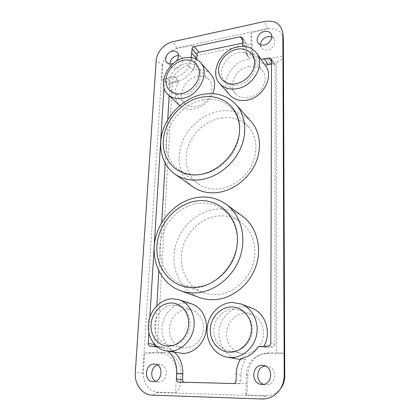 <?xml version="1.0" encoding="UTF-8"?>
<svg xmlns="http://www.w3.org/2000/svg" width="420" height="420" viewBox="0 0 420 420"><rect width="100%" height="100%" fill="white"/><g stroke="black" fill="none" stroke-linecap="round" stroke-linejoin="round"><path stroke-width="0.32" stroke-dasharray="2.1 1.58" d="M218.316 215.938C226.328 215.261 233.63 217.161 240.214 221.65C252.62 230.265 258.2 248.435 252.798 265.046C247.459 281.663 231.761 294.157 215.98 294.667C211.439 294.819 207.113 294.116 203.002 292.562C187.016 286.477 178.343 267.76 182.175 249.979C185.913 232.166 201.359 217.497 218.316 215.938M199.264 203.217C207.701 202.414 215.36 204.356 222.254 209.05C235.242 218.064 240.98 237.326 235.111 255.055C229.304 272.795 212.588 286.214 195.941 286.85C191.153 287.038 186.606 286.319 182.296 284.687C165.543 278.308 156.686 258.489 160.928 239.615C165.065 220.71 181.424 205.039 199.264 203.217M242.267 216.043C234.528 210.583 225.908 208.278 216.405 209.129C196.822 211.029 179.093 228.081 174.904 248.666C170.594 269.209 180.799 290.803 199.49 297.538M221.219 118.02C232.129 116.471 241.18 119.385 248.388 126.767C256.925 137.141 258.206 149.62 252.236 164.194C246.047 177.455 232.554 187.415 219.119 188.879C210.945 189.672 203.826 187.903 197.762 183.572C186.863 175.597 183.236 160.025 188.391 145.908C193.541 131.791 206.913 120.33 221.219 118.02M203.375 99.818C214.82 98.017 224.296 100.952 231.793 108.623C240.45 118.046 242.13 133.975 235.484 148.076C228.842 162.172 214.536 172.872 200.403 174.578C191.809 175.508 184.364 173.717 178.059 169.218C166.735 160.923 163.133 144.559 168.693 129.638C174.248 114.707 188.354 102.47 203.375 99.818M251.081 121.475C242.734 112.707 232.181 109.263 219.424 111.142C202.913 113.894 187.556 127.197 181.703 143.504C175.844 159.799 180.149 177.739 192.89 186.795M187.094 309.309L191.909 309.971C199.684 312.328 204.818 321.652 203.238 331.049C201.731 340.457 193.72 348.022 185.409 347.959L182.71 347.713C174.195 346.175 168.326 336.777 169.549 327.169C170.678 317.552 178.553 309.503 187.094 309.309M173.219 305.025L178.19 305.702C186.207 308.133 191.452 317.83 189.746 327.637C188.123 337.449 179.776 345.366 171.181 345.314L168.394 345.062C159.605 343.471 153.62 333.69 154.959 323.678C156.198 313.661 164.393 305.261 173.219 305.025M245.133 313.325L251.381 314.365C259.602 317.32 264.962 327.122 263.319 336.725C261.755 346.337 253.386 353.903 244.519 353.808L241.196 353.467C231.987 351.619 225.509 341.733 226.616 331.763C227.63 321.778 235.904 313.509 245.133 313.325M233.263 309.031L239.736 310.091C248.246 313.152 253.759 323.374 252 333.412C250.315 343.466 241.579 351.393 232.376 351.309L228.931 350.957C219.382 349.041 212.735 338.725 213.953 328.319C215.066 317.898 223.692 309.251 233.263 309.031M248.871 66.402C254.867 65.42 259.518 67.027 262.826 71.222C269.645 79.684 260.767 96.007 248.399 97.618C242.954 98.401 238.628 97.036 235.431 93.518C227.703 85.318 236.166 68.371 248.871 66.402M238.644 52.784C244.834 51.702 249.622 53.309 253.019 57.598C260.012 66.26 250.745 83.228 237.967 85.019C232.339 85.885 227.887 84.52 224.611 80.923C216.699 72.529 225.524 54.957 238.644 52.784M191.662 303.881L184.984 302.92C173.796 303.235 163.537 313.84 162.12 326.44C160.582 339.029 168.373 351.325 179.624 353.157M251.916 308.191L243.212 306.673C231.095 306.973 220.311 317.914 219.083 331.028C217.718 344.122 226.385 357.063 238.607 359.231M240.277 359.468L245.527 359.383C242.639 364.072 241.127 369.269 240.991 374.976L240.891 380.998C240.707 382.678 239.867 383.581 238.366 383.712L184.228 382.289M242.471 43.16L244.451 42.751L246.251 43.365L246.43 48.547C246.388 52.175 247.317 55.388 249.212 58.191L249.916 59.131L247.202 59.504C230.559 62.165 219.581 84.404 229.829 95.041M197.264 76.33C202.083 75.5 205.994 76.645 208.992 79.758C216.783 87.402 208.268 105.037 195.941 106.586C191.572 107.247 187.96 106.281 185.115 103.688C176.552 96.332 184.679 78.215 197.264 76.33M185.425 63.588C190.386 62.685 194.402 63.819 197.468 67.001C205.433 74.797 196.539 93.093 183.845 94.81C179.34 95.54 175.639 94.573 172.73 91.927C163.984 84.425 172.468 65.672 185.425 63.588M210.898 74.272C206.96 70.108 201.81 68.591 195.436 69.715L192.906 70.371C195.153 66.822 196.434 63.168 196.76 59.414M191.226 57.556L187.824 65.216L192.906 70.371M187.824 65.216C182.038 67.289 177.377 71.011 173.833 76.372L166.661 77.989C165.38 78.367 164.64 79.212 164.43 80.525L163.989 87.707M169.155 95.697L169.754 85.439C169.937 84.247 170.609 83.486 171.775 83.15L178.736 81.622L173.833 76.372M178.736 81.622C173.481 91.019 173.817 98.984 179.739 105.52M179.786 105.562C183.456 108.817 188.081 110.019 193.667 109.184C202.298 107.32 208.661 102.155 212.762 93.686M265.43 366.046L267.425 366.135C277.62 367.358 276.423 385.555 266.091 384.82L263.576 384.342M157.447 364.985L160.162 364.723C169.176 365.337 167.606 382.756 158.508 382.095L155.594 381.292M271.735 36.876L274.176 38.887C276.722 42.541 272.885 49.077 267.671 49.938C264.899 50.4 262.81 49.681 261.397 47.785L260.516 44.709M178.49 55.608L181.498 57.026C184.727 60.134 181.12 67.557 175.97 68.365C174.048 68.712 172.489 68.308 171.292 67.148L169.99 64.04M176.148 61.294L173.329 63.362M271.514 64.108L272.932 63.835L274.88 64.565L275.131 65.468L274.979 344.332C274.827 345.991 273.977 346.904 272.428 347.072L263.272 347.356L258.494 346.484M249.916 59.131L245.249 52.427L242.75 46.284M283.353 38.882C281.941 31.442 277.064 28.098 268.727 28.843L267.529 28.466L176.773 48.027L176.232 48.736C168.809 51.355 164.346 56.432 162.855 63.971L162.288 64.512L156.151 60.832M162.288 64.512L142.727 373.012L143.278 374.199C143.813 384.374 148.376 390.369 156.954 392.18L157.531 392.464L265.745 396.018L267.188 395.782C272.675 395.472 277.19 393.02 280.739 388.427M267.188 395.782L246.01 395.089L246.293 375.002L247.774 375.322L247.658 383.759L180.632 382.09C180.233 387.282 178.558 390.852 175.613 392.789L156.954 392.18M143.278 374.199L144.611 353.047L160.12 353.11L163.606 352.354C173.282 352.118 181.713 362.334 180.994 374.047L180.632 382.09M163.606 352.354L156.991 352.328L172.457 81.921C168.63 82.488 165.102 81.727 161.868 79.637L162.855 63.971M176.232 48.736L192.055 45.334L191.415 58.921L195.106 61.724C194.922 70.171 186.784 79.37 178.269 80.803L172.457 81.921M195.106 61.724L195.368 55.934L252.226 44.163L251.139 32.623L268.727 28.843M283.374 39.128L283.442 55.949L267.629 59.031L269.803 63.257C261.308 64.397 255.665 61.598 252.872 54.863L252.147 50.148L252.226 44.163M269.803 63.257L276.465 61.976L276.528 352.758C281.453 352.805 284.167 353.094 284.671 353.624L284.765 376.997M247.774 375.322C248.456 364.633 253.37 357.441 262.51 353.745L268.784 352.727L276.528 352.758M156.529 346.306L157.847 346.442C161.668 346.988 165.118 348.59 168.2 351.256M149.84 317.179L148.869 332.871M260.983 59.341L260.925 59.341C257.245 55.109 252.284 53.156 246.047 53.482M191.415 58.921C191.221 66.901 183.53 75.6 175.492 76.981L161.868 79.637M192.055 45.334C194.297 48.584 195.4 52.117 195.368 55.934M267.629 59.031C259.597 60.134 254.263 57.509 251.622 51.146L250.94 46.688L251.139 32.623M283.442 55.949C283.033 58.989 280.707 60.995 276.465 61.976M160.12 353.11C169.276 352.9 177.224 362.586 176.516 373.685L175.613 392.789M144.611 353.047L156.991 352.328M246.293 375.002C246.944 364.849 251.612 358.024 260.29 354.517L266.238 353.551L284.671 353.624M246.01 395.089C246.981 392.983 247.532 389.204 247.658 383.759M174.541 352.312C171.402 349.519 167.869 347.844 163.936 347.277L156.345 347.083L155.032 346.258M154.591 344.4L156.854 305.744M158.876 271.21L161.721 222.626M165.191 163.333L167.743 119.795M260.925 59.341L265.046 65.137M240.907 358.433L245.527 359.383M263.272 347.356L263.954 346.169M265.582 65.898L265.01 65.142M266.91 347.078L262.358 346.169M246.43 48.547L242.477 42.756M175.948 82.352L170.882 77.165M176.773 48.027L172.951 41.68M267.529 28.466L264.505 21.473M265.745 396.018L262.012 399M157.531 392.464L152.371 395.168M142.727 373.012L135.282 372.488M175.492 76.981L178.269 80.803M250.94 46.688L252.147 50.148M176.516 373.685L180.994 374.047M266.238 353.551L268.784 352.727M161.322 347.099L155.216 346.258M156.592 347.099L150.428 346.264M169.754 85.439L164.43 80.525M171.775 83.15L166.661 77.989M244.451 42.751L242.529 39.979M246.503 44.268L242.56 38.425M272.932 63.835L271.519 61.677M275.131 65.468L271.525 59.766M274.979 344.332L270.8 343.119M272.428 347.072L267.971 346.164M240.991 374.976L236.192 374.362M240.891 380.998L236.072 380.499M238.366 383.712L233.273 383.512M184.753 382.373L178.862 382.153M222.254 209.05L240.214 221.65M231.793 108.623L248.388 126.767M178.19 305.702L191.909 309.971M239.736 310.091L251.381 314.365M253.019 57.598L262.826 71.222M197.468 67.001L208.992 79.758M263.498 365.453L267.425 366.135M154.88 364.072L160.162 364.723M270.947 33.731L274.176 38.887M177.266 52.437L181.498 57.026M245.249 52.427L249.212 58.191M279.899 389.608L279.405 390.301M251.622 51.146L252.872 54.863M260.29 354.517L262.51 353.745M157.847 346.442L163.936 347.277M156.345 347.083L150.155 346.248M246.251 43.365L242.282 37.427M274.88 64.565L271.252 58.774M184.727 382.373L178.836 382.153M166.934 62.706L171.292 67.148M258.011 42.782L261.397 47.785M152.859 381.691L158.209 382.084M261.56 384.41L265.55 384.783M172.73 91.927L185.115 103.688M224.611 80.923L235.431 93.518M228.931 350.957L241.196 353.467M168.394 345.062L182.71 347.713M178.059 169.218L197.762 183.572M182.296 284.687L203.002 292.562"/><path stroke-width="0.63" d="M197.747 200.839C176.752 202.97 158.219 223.692 156.938 246.183C155.347 268.669 172.174 288.635 194.229 287.653C216.269 287.028 237.206 264.201 237.416 240.235C237.956 216.242 218.736 198.377 197.747 200.839M195.232 292.934C190.06 293.118 185.131 292.367 180.442 290.687C160.939 283.652 150.538 260.904 155.269 239.222C159.878 217.502 178.553 199.4 199.059 197.211C209.008 196.219 218.017 198.566 226.086 204.257C240.66 214.751 246.96 236.759 240.103 256.946C233.315 277.142 214.174 292.299 195.232 292.934M180.442 290.687L199.49 297.538C203.978 299.145 208.688 299.875 213.617 299.728C231.662 299.213 249.737 285.017 256.032 265.991C262.395 246.981 256.242 226.118 242.267 216.043L226.086 204.257M201.957 97.136C182.023 100.611 164.441 120.535 163.296 140.684C161.863 160.86 177.922 177.292 198.812 174.689C219.681 172.4 239.416 150.538 239.594 129.218C240.083 107.856 221.881 93.366 201.957 97.136M199.752 179.828C190.155 180.836 181.808 178.878 174.715 173.948C161.522 164.566 157.253 145.803 163.532 128.672C169.801 111.526 185.923 97.403 203.17 94.285C216.505 92.132 227.504 95.592 236.161 104.669C245.858 115.537 247.611 133.723 239.915 149.788C232.218 165.842 215.843 177.954 199.752 179.828M174.715 173.948L192.89 186.795C199.736 191.552 207.743 193.494 216.914 192.623C232.281 190.99 247.805 179.645 255.019 164.467C262.232 149.284 260.432 131.954 251.081 121.475L236.161 104.669M236.775 49.287C227.241 51.203 218.841 60.706 218.605 69.783C218.227 78.886 226.265 85.528 236.014 83.701C245.763 82.021 254.625 72.098 254.646 62.79C254.809 53.456 246.309 47.24 236.775 49.287M236.864 88.72C229.651 89.817 223.928 88.085 219.691 83.533C209.223 72.676 220.642 49.691 237.767 46.772C245.931 45.318 252.226 47.45 256.657 53.167C265.571 64.48 253.423 86.447 236.864 88.72M170.709 303.014C160.76 303.277 151.678 313.294 151.042 324.639C150.26 335.979 158.287 346.159 168.472 346.096C178.652 346.201 188.276 335.717 188.674 324.009C189.231 312.296 180.663 302.579 170.709 303.014M169.502 351.209L166.304 350.942C154.718 349.052 146.79 336.289 148.47 323.216C150.024 310.133 160.66 299.103 172.19 298.741L179.062 299.717C189.352 303.025 196.03 315.646 193.73 328.377C191.531 341.119 180.637 351.325 169.502 351.209M231.084 306.952C220.211 307.199 210.625 317.672 210.304 329.574C209.822 341.471 218.935 352.202 230.081 352.181C241.227 352.343 251.417 341.36 251.459 329.054C251.664 316.748 241.952 306.526 231.084 306.952M231.068 357.53L227.189 357.168C214.557 354.921 205.684 341.471 207.175 327.847C208.525 314.207 219.728 302.804 232.255 302.458L241.248 304.012C252.126 308.191 259.088 321.484 256.683 334.493C254.368 347.513 242.975 357.693 231.068 357.53M166.304 350.942L182.721 353.425C193.52 353.551 204.01 343.76 206.062 331.506C208.215 319.268 201.668 307.099 191.662 303.881L179.062 299.717M227.189 357.168L240.277 359.468M219.691 83.533L229.829 95.041C233.966 99.498 239.542 101.225 246.54 100.223C262.61 98.165 274.292 76.976 265.582 65.898L256.657 53.167M183.288 60.291C174.442 62.066 166.415 71.206 165.926 80.005C165.312 88.825 172.531 95.308 181.561 93.618C190.585 92.059 199.033 82.53 199.332 73.521C199.768 64.486 192.134 58.391 183.288 60.291M182.448 98.432C176.678 99.351 171.922 98.133 168.178 94.789C156.655 85.097 167.633 60.611 184.527 57.813C191.074 56.59 196.35 58.102 200.366 62.339C210.572 72.534 198.907 96.254 182.448 98.432M168.178 94.789L179.786 105.562M262.232 365.337L263.498 365.453C273.83 366.686 272.585 385.187 262.106 384.442L261.56 384.41C250.74 383.806 251.533 364.707 262.232 365.337M154.187 364.024L154.88 364.072C163.994 364.691 162.362 382.373 153.153 381.707L152.859 381.691C143.462 381.392 144.91 363.452 154.187 364.024M260.516 44.709C260.983 40.609 263.387 37.91 267.734 36.603L271.735 36.876M264.442 31.453C267.346 30.933 269.519 31.689 270.947 33.731C273.52 37.417 269.624 44.042 264.353 44.935C261.545 45.413 259.434 44.693 258.011 42.782C255.287 39.134 259.109 32.408 264.442 31.453M169.99 64.04C170.247 59.861 172.473 57.088 176.673 55.724L178.49 55.608M173.329 63.362L171.654 63.919C169.712 64.276 168.142 63.871 166.934 62.706C163.564 59.619 167.155 52.043 172.4 51.14C174.41 50.752 176.033 51.188 177.266 52.437C179.177 55.062 178.804 58.013 176.148 61.294M168.2 351.256C174.095 356.701 176.946 364.035 176.752 373.259L176.474 379.139C176.536 380.914 177.324 381.922 178.836 382.153L233.273 383.512C234.938 383.366 235.872 382.363 236.072 380.499L236.192 374.362C236.345 368.519 237.914 363.206 240.907 358.433C248.246 357.184 254.111 353.199 258.494 346.484L267.971 346.164C269.682 345.98 270.622 344.962 270.8 343.119L271.525 59.766L271.252 58.774L269.099 57.976L260.983 59.341M242.75 46.284L242.56 38.425L242.282 37.427L240.298 36.761L194.308 46.594C193.001 46.998 192.25 47.849 192.061 49.151L191.226 57.556M156.151 60.832C156.555 52.427 164.456 43.397 172.951 41.68L264.505 21.473C274.869 19.966 280.98 23.793 282.839 32.954L284.214 375.254C284.183 380.882 282.581 385.896 279.405 390.301C274.827 396.17 269.031 399.068 262.012 399L152.371 395.168C142.27 395.031 134.279 384.095 135.282 372.488L156.151 60.832M279.899 389.608L280.739 388.427C283.164 385.082 284.508 381.271 284.765 376.997L283.379 39.302L282.849 33.122M148.869 332.871L148.218 343.476C148.228 345.019 148.874 345.944 150.155 346.248L156.529 346.306M163.989 87.707L149.84 317.179M155.594 381.292C149.567 378.305 150.938 366.665 157.447 364.985M263.576 384.342C254.825 381.617 256.457 366.308 265.43 366.046M184.228 382.289C183.146 381.864 182.595 380.987 182.579 379.649L182.837 373.874C183.01 364.906 180.243 357.719 174.541 352.312M155.032 346.258L154.591 344.4M156.854 305.744L158.876 271.21M161.721 222.626L165.191 163.333M167.743 119.795L169.155 95.697M196.76 59.414L196.991 54.558C197.159 53.382 197.836 52.61 199.028 52.248L242.471 43.16M265.046 65.137L271.514 64.108M263.954 346.169C271.882 332.356 265.377 312.942 251.916 308.191L241.248 304.012M212.762 93.686C215.78 86.011 215.161 79.538 210.898 74.272L200.366 62.339M283.374 39.596L282.901 34.293M284.755 375.695L284.214 375.254M182.837 373.874L176.752 373.259M154.576 344.579L148.218 343.476M196.802 58.711L191.861 53.356M196.991 54.558L192.061 49.151M199.028 52.248L194.308 46.594M242.529 39.979L240.298 36.761M268.154 64.748L264.259 58.921M271.519 61.677L269.099 57.976M182.579 379.649L176.474 379.139M284.77 376.519L283.379 39.302"/></g></svg>
